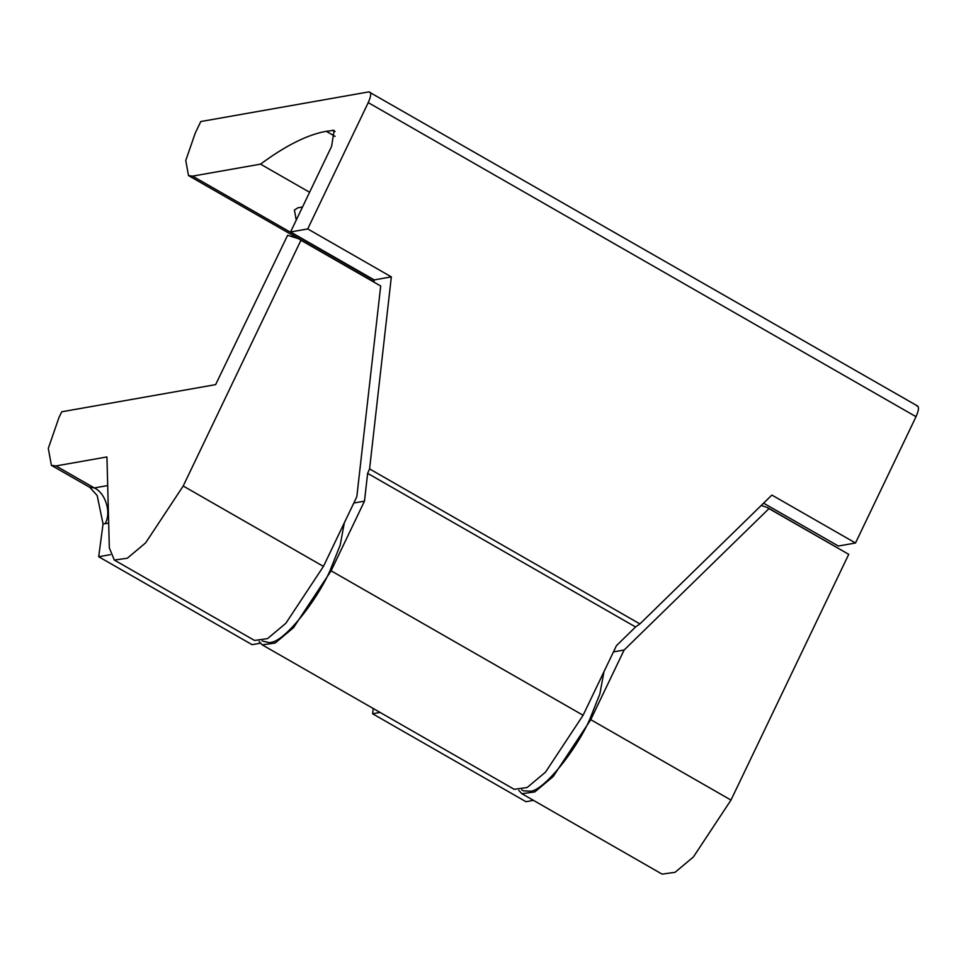 <?xml version="1.0" encoding="UTF-8"?>
<svg xmlns="http://www.w3.org/2000/svg" width="966" height="966" viewBox="0 0 966 966"><rect width="100%" height="100%" fill="white"/><g stroke="black" fill="none" stroke-linecap="round" stroke-linejoin="round"><path stroke-width="1.45" d="M302.539 206.978L298.011 207.775L294.401 210.02L296.248 220.103M353.798 503.032L364.484 501.149L331.109 570.809L293.531 627.671L275.189 643.042L262.221 644.853L259.081 641.436M262.221 644.853L514.202 789.319L527.17 787.507L545.512 772.136L583.09 715.275L616.465 645.614L635.568 626.97L639.903 623.915L369.58 468.921L367.635 473.352L364.484 501.149M373.951 281.951L374.18 279.911L391.339 276.88L307.719 228.93L368.239 102.625C371.282 95.682 371.499 92.096 368.891 91.879L917.7 406.082M369.58 468.921L391.339 276.88M639.903 623.915L771.882 495.063L855.502 543.001L916.022 416.696L368.239 102.625M763.587 503.165L838.355 546.032L855.502 543.001M374.18 279.911L290.561 231.961L331.616 146.289L334.127 130.374L326.23 131.291C307.43 134.672 285.525 145.624 260.53 164.148L192.584 176.126L188.515 175.595L185.762 160.525L195.229 133.151L200.783 121.547L368.891 91.879M635.568 626.97L367.635 473.352M290.561 231.961L307.719 228.93M309.579 192.27L260.53 164.148M916.686 405.949C919.282 406.167 919.064 409.753 916.022 416.696M603.979 671.672L599.862 693.986L589.538 719.887C575.651 750.98 544.546 789.331 531.143 791.19L523.512 790.852L521.7 789.814M613.458 651.905L624.133 650.009L590.757 719.67L553.18 776.531L534.85 791.903L521.869 793.714L518.73 790.309M761.208 505.472L767.318 507.488L848.728 554.339L730.984 800.077L693.407 856.939L675.077 872.31L662.108 874.121L521.869 793.714M624.133 650.009L768.972 508.611L848.728 554.339M767.318 507.488L768.972 508.611M380.097 712.437L372.586 713.765L373.287 708.525M533.486 800.379L525.963 801.695L372.586 713.765M344.331 522.811L340.201 545.114L329.877 571.027C316.196 601.637 285.646 639.649 272.026 642.148L269.719 642.752L262.052 640.941M300.945 240.268L380.701 286.008L356.816 496.753L323.441 566.402L285.851 623.275L267.522 638.635L254.553 640.458L114.314 560.051L109.327 547.891L106.936 456.954L55.968 465.938L51.391 465.346L48.3 448.381L58.95 417.59L61.727 411.782L215.623 384.637L287.626 235.269L298.554 238.723L300.945 240.268L183.202 486.007L145.624 542.868L127.295 558.239L114.314 560.051M380.701 286.008L298.554 238.723M110.366 554.665L98.689 556.73L103.06 523.922L97.168 495.498L89.741 487.323L94.318 487.927L107.685 485.572M260.277 643.223L252.078 644.66L98.689 556.73M583.09 715.275L331.109 570.809M374.144 280.237L192.584 176.126M335.093 136.375L326.23 131.291M335.069 131.581L332.606 130.168M730.984 800.077L590.757 719.67M323.441 566.402L183.202 486.007M108.675 523.077L105.101 523.705C111.585 512.789 105.656 493.107 94.318 487.927L55.968 465.938M105.101 523.705L103.06 523.922M188.515 175.595L373.963 281.915M89.741 487.323L51.391 465.346"/></g></svg>
